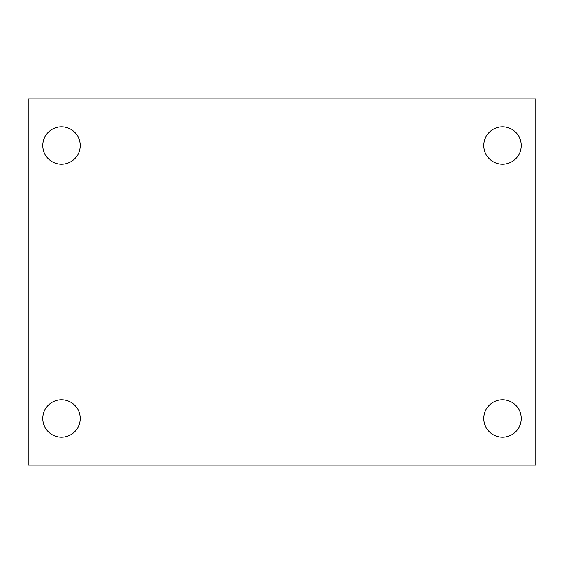 <?xml version="1.0" encoding="UTF-8"?>
<svg xmlns="http://www.w3.org/2000/svg" width="564" height="564" viewBox="0 0 564 564"><rect width="100%" height="100%" fill="white"/><g stroke="black" fill="none" stroke-linecap="round" stroke-linejoin="round"><path stroke-width="0.85" d="M28.2 98.933L535.8 98.933L535.8 465.067L28.2 465.067L28.2 98.933M61.483 399.749A18.725 18.725 0 0 1 80.208 418.467A18.725 18.725 0 0 1 61.483 437.192A18.725 18.725 0 0 1 42.765 418.467A18.725 18.725 0 0 1 61.483 399.749M502.517 399.749A18.725 18.725 0 0 1 521.235 418.467A18.725 18.725 0 0 1 502.517 437.192A18.725 18.725 0 0 1 483.792 418.467A18.725 18.725 0 0 1 502.517 399.749M502.517 126.808A18.725 18.725 0 0 1 521.235 145.533A18.725 18.725 0 0 1 502.517 164.251A18.725 18.725 0 0 1 483.792 145.533A18.725 18.725 0 0 1 502.517 126.808M61.483 126.808A18.725 18.725 0 0 1 80.208 145.533A18.725 18.725 0 0 1 61.483 164.251A18.725 18.725 0 0 1 42.765 145.533A18.725 18.725 0 0 1 61.483 126.808"/></g></svg>
